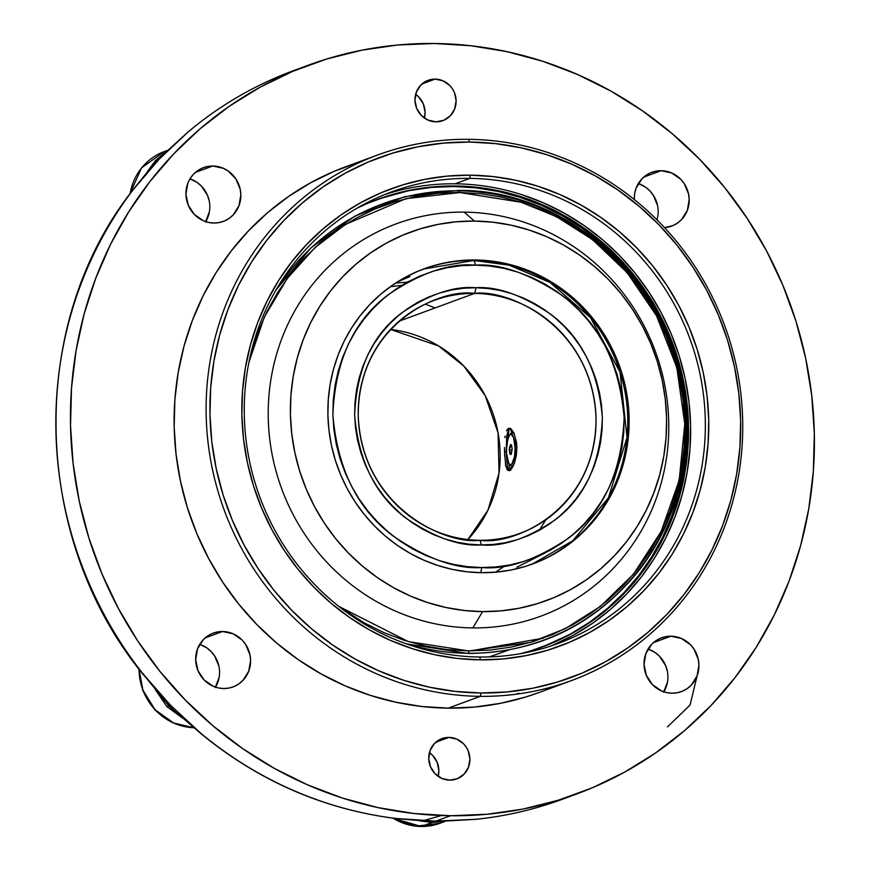 <?xml version="1.0" encoding="UTF-8"?>
<svg xmlns="http://www.w3.org/2000/svg" width="870" height="870" viewBox="0 0 870 870"><rect width="100%" height="100%" fill="white"/><g stroke="black" fill="none" stroke-linecap="round" stroke-linejoin="round"><path stroke-width="1.3" d="M512.158 449.855L509.233 450.04L511.114 444.581L512.158 448.963L511.658 445.549L510.592 444.439L509.309 448.061L509.744 453.466L510.516 454.575L511.353 453.977L512.158 448.963L511.016 454.434L509.233 450.04L512.158 449.855M516.9 447.756L515.083 447.898A15.279 4.393 90.6 0 1 509.233 464.069A15.279 4.393 90.6 0 1 506.318 451.117A15.279 4.393 90.6 0 1 509.537 434.924A15.279 4.393 90.6 0 1 515.083 447.898L516.9 447.756M509.233 464.069L510.636 465.635A16.911 4.861 -89.4 0 0 513.246 465.95A16.911 4.861 90.6 0 1 512.082 466.429A16.911 4.861 90.6 0 1 509.929 464.634M510.244 434.369A16.911 4.861 90.6 0 1 512.441 432.618A16.911 4.861 90.6 0 1 514.474 434.228A16.911 4.861 -89.4 0 0 510.973 433.38L509.537 434.924L511.245 434.293L513.572 437.621L515.083 447.898L514.518 456.609L511.864 464.091L510.157 464.721L508.526 463.036L506.46 454.053L506.873 442.406L509.526 434.924M395.589 283.109L407.323 282.13M274.572 292.505A232.54 221.415 -110.2 0 1 458.142 190.824A232.54 221.415 -110.2 0 1 685.701 424.386A232.54 221.415 -110.2 0 1 467.832 653.283A2.295 0.663 -89.4 0 0 468.114 653.479A2.295 0.663 90.6 0 1 467.832 653.283A232.54 221.415 -110.2 0 1 403.593 642.854M459.164 192.433L521.184 202.253L556.419 216.63L592.622 239.674L627.183 272.691L656.545 315.843L676.806 367.499L684.788 423.994L679.176 480.36L661.069 531.613L633.49 574.178L600.3 606.477L565.043 628.771L530.406 642.419L468.767 650.945A2.295 0.663 90.6 0 1 468.114 653.479A2.295 0.663 -89.4 0 0 468.767 650.945L408.411 641.636L338.821 606.379L364.117 622.789L383.898 632.61L404.463 640.407L425.604 646.095L447.104 649.618L468.767 650.945L490.397 650.064L511.756 646.986L532.668 641.745L552.907 634.382L572.297 624.964L590.643 613.589L607.771 600.376L623.507 585.434L637.71 568.915L650.238 550.982L660.972 531.798L669.813 511.56L676.675 490.452L681.482 468.68L684.19 446.462L684.788 423.994L683.254 401.516L679.611 379.233L673.88 357.353L666.137 336.092L656.448 315.658L644.898 296.246L631.62 278.03L616.71 261.217L600.343 245.938L582.661 232.355L563.825 220.588L544.033 210.768L523.479 202.971L502.338 197.283L480.838 193.76L459.164 192.433A2.295 0.663 -89.4 0 0 458.555 190.389A2.295 0.663 90.6 0 1 459.164 192.433L437.545 193.314L416.175 196.392L395.274 201.633L375.035 208.996L355.645 218.413L337.299 229.789L320.171 243.002L304.435 257.944L290.232 274.463L277.704 292.396L266.959 311.58L258.129 331.818L248.929 362.279L264.284 317.18L287.176 278.509L315.06 247.537L345.433 224.416L405.996 198.654L460.687 192.455M458.142 190.824A2.295 0.663 90.6 0 1 458.555 190.389C566.435 189.214 668.377 280.531 683.559 391.87C689.257 429.04 686.561 465.287 675.49 500.587C667.192 526.578 654.795 550.155 638.275 571.307C594.134 625.356 537.399 652.739 468.093 653.479L406.312 643.833M543.304 638.167L468.778 651.162M464.145 212.128A209.072 199.067 -110.2 0 1 668.736 422.113A209.072 199.067 -110.2 0 1 472.845 627.912A209.072 199.067 69.8 0 0 668.736 422.113A209.072 199.067 69.8 0 0 464.145 212.128L474.411 221.067A196.381 186.974 -110.2 0 1 666.583 418.307A196.381 186.974 -110.2 0 1 482.589 611.61L472.845 627.912L482.589 611.61L501 610.86L519.205 608.239L537.007 603.769L554.255 597.494L570.764 589.479L586.391 579.79L600.974 568.534L614.383 555.799L626.487 541.738L637.155 526.459L646.301 510.124L653.827 492.877L659.667 474.9L663.766 456.358L666.072 437.436L666.583 418.307L665.267 399.156L662.168 380.168L657.296 361.539L650.695 343.433L642.441 326.022L632.61 309.492L621.289 293.984L608.598 279.651L594.656 266.644L579.594 255.073L563.553 245.057L546.697 236.683L529.178 230.05L511.179 225.21L492.866 222.198L474.411 221.067L455.989 221.817L437.795 224.438L419.992 228.908L402.745 235.183L386.236 243.198L370.609 252.887L356.026 264.143L342.617 276.867L330.513 290.939L319.845 306.218L310.699 322.553L303.173 339.789L297.333 357.777L293.233 376.318L290.928 395.241L290.417 414.37L291.722 433.521L294.832 452.509L299.704 471.138L306.305 489.244L314.559 506.655L324.39 523.185L335.711 538.693L348.402 553.026L362.344 566.033L377.406 577.604L393.447 587.62L410.303 595.993L427.822 602.627L445.821 607.467L464.134 610.479L482.589 611.61A196.381 186.974 -110.2 0 1 290.417 414.37A196.381 186.974 -110.2 0 1 474.411 221.067L464.145 212.128A209.072 199.067 69.8 0 0 268.254 417.926A209.072 199.067 69.8 0 0 472.845 627.912A209.072 199.067 -110.2 0 1 268.254 417.926A209.072 199.067 -110.2 0 1 464.145 212.128M481.773 572.699A157.252 149.727 -110.2 0 1 330.73 441.808A157.252 149.727 -110.2 0 1 424.158 268.776A157.252 149.727 -110.2 0 1 475.227 259.978L473.856 260.478L475.227 259.978A157.252 149.727 -110.2 0 1 626.269 390.869A157.252 149.727 -110.2 0 1 532.842 563.901A157.252 149.727 -110.2 0 1 481.773 572.699L466.994 571.797L452.335 569.393L437.914 565.511L423.897 560.193L410.39 553.494L397.546 545.468L385.486 536.214L374.317 525.784L364.16 514.311L355.09 501.903L347.217 488.657L340.616 474.715L335.331 460.219L331.426 445.299L328.936 430.095L327.892 414.762L328.294 399.45L330.154 384.29L333.428 369.445L338.104 355.047L344.128 341.236L351.458 328.153L360.006 315.93L369.685 304.663L380.429 294.473L392.109 285.458L404.615 277.693L417.839 271.277L431.65 266.253L445.908 262.675L460.48 260.576L475.227 259.978L490.006 260.88L504.665 263.284L519.085 267.166L533.103 272.484L546.61 279.183L559.453 287.198L571.514 296.463L582.682 306.892L592.84 318.366L601.899 330.774L609.783 344.02L616.384 357.962L621.669 372.458L625.573 387.378L628.064 402.582L629.108 417.915L628.705 433.227L626.846 448.387L623.572 463.231L618.896 477.63L612.861 491.441L605.542 504.513L596.994 516.747L587.315 528.014L576.571 538.204L564.891 547.219L552.385 554.984L539.161 561.4L525.349 566.424L511.092 570.002L496.52 572.101L481.773 572.699M543.783 646.41L571.459 633.621L590.436 621.854L608.152 608.184L624.432 592.731L639.124 575.646L652.076 557.094L663.19 537.258L672.325 516.312L679.416 494.486L684.396 471.975L687.202 448.985L687.811 425.756L686.223 402.505L682.45 379.45L676.534 356.82L668.53 334.83L658.503 313.689L646.562 293.614L632.816 274.779L617.406 257.379L600.474 241.577L582.182 227.527L562.705 215.368L542.227 205.2L520.967 197.142L499.108 191.259L476.858 187.615L454.444 186.245A238.467 227.059 69.8 0 0 377.362 199.458A238.467 227.059 -110.2 0 1 454.444 186.245L453.77 186.495A238.467 227.059 69.8 0 0 377.014 199.589M542.521 646.889A238.467 227.059 -110.2 0 1 520.945 653.577L531.168 650.716L552.102 643.104L572.155 633.36L591.132 621.604L608.848 607.923L625.128 592.47L639.809 575.385L652.772 556.833L663.875 536.997L673.021 516.062L680.112 494.225L685.092 471.714L687.898 448.735L688.507 425.495L686.919 402.244L683.146 379.189L677.23 356.559L669.215 334.569L659.199 313.439L647.258 293.353L633.512 274.528L618.102 257.128L601.159 241.327L582.867 227.277L563.39 215.107L542.923 204.95L521.663 196.892L499.793 191.008L477.554 187.365L455.14 185.984L432.781 186.887L410.683 190.073L389.053 195.5L368.119 203.123L356.939 208.234A238.467 227.059 -110.2 0 1 377.7 199.328A238.467 227.059 -110.2 0 1 455.14 185.984A238.467 227.059 -110.2 0 1 684.211 384.486A238.467 227.059 -110.2 0 1 542.521 646.889L541.847 647.139A238.467 227.059 69.8 0 0 682.765 384.616A238.467 227.059 69.8 0 0 453.77 186.495L432.085 187.148L409.987 190.334L379.2 198.795M499.119 191.259L476.88 187.615L454.466 186.234A238.467 227.059 -110.2 0 1 683.483 384.551A238.467 227.059 -110.2 0 1 542.173 647.019A238.467 227.059 69.8 0 0 683.494 384.551A238.467 227.059 69.8 0 0 454.466 186.234L432.096 187.137L409.998 190.323M550.732 643.604L570.785 633.871L589.762 622.104L607.467 608.434L623.746 592.981L638.439 575.896L651.402 557.344L662.505 537.508L671.651 516.562L678.741 494.736L683.711 472.225L686.517 449.235L687.137 426.006L685.549 402.756L681.775 379.701L675.859 357.07L667.845 335.08L657.818 313.94L645.877 293.864L632.142 275.029L616.721 257.629L599.789 241.827L581.497 227.777L562.02 215.619L541.553 205.45L520.282 197.392L498.423 191.509L476.184 187.866L453.77 186.495L431.411 187.398L409.313 190.584L387.683 196.011M551.428 643.354L571.481 633.61M608.163 608.173L624.442 592.72L639.135 575.635M652.098 557.083L663.201 537.247L672.347 516.312L679.437 494.475L684.407 471.964L687.213 448.985L687.822 425.745L686.245 402.495L682.471 379.44L676.555 356.809L668.541 334.819L658.514 313.689L646.573 293.603L632.838 274.779L617.417 257.379L600.485 241.577L582.193 227.527L562.716 215.358L542.249 205.2L520.978 197.142M359.756 665.496L358.549 665.093L359.756 665.496M275.659 290.591L278.889 285.817M489.386 656.893L508.722 650.02M510.201 470.235L506.188 451.715L504.502 451.791L505.774 466.233L509.472 470.67L514.562 462.764L516.9 447.224L516.552 442.547L513.876 432.868L511.147 429.019L508.482 428.257L506.416 430.77M545.555 552.711L516.889 567.186M545.805 519.836L539.269 530.352M390.347 286.698L401.733 285.36M397.612 281.815L409.879 276.627L397.601 281.826M510.777 470.126C509.646 471.116 508.504 469.615 507.34 465.624L506.188 451.715L506.731 436.468C507.721 431.237 508.776 428.703 509.918 428.877L510.842 428.79M467.875 539.541L487.907 510.266L499.032 473.128L498.064 432.847L485.166 395.567L463.786 366.042L438.6 345.955L390.51 329.447A124.138 118.189 69.8 0 1 492.17 411.303A124.138 118.189 69.8 0 1 467.875 539.541M474.541 293.407L399.036 321.215L474.541 293.407C509.211 288.818 592.481 326.707 596.015 418.089C596.309 509.428 514.594 545.599 479.707 540.281A124.138 118.189 -110.2 0 1 360.474 436.947A124.138 118.189 -110.2 0 1 434.228 300.357A124.138 118.189 -110.2 0 1 474.541 293.407A9.559 2.751 -89.4 0 0 475.803 287.742A9.559 2.751 90.6 0 1 474.541 293.407A124.138 118.189 -110.2 0 1 593.775 396.742A124.138 118.189 -110.2 0 1 520.021 533.332A124.138 118.189 -110.2 0 1 479.707 540.281A9.559 2.751 90.6 0 1 481.197 544.935C502.762 546.871 527.351 538.563 554.973 519.988C584.564 497.977 600.365 463.851 602.366 417.633C598.419 371.349 581.193 336.886 550.666 314.233C522.25 295.082 497.303 286.252 475.803 287.742L463.677 288.231L451.693 289.96L439.97 292.907L428.605 297.029L417.73 302.314L407.443 308.698L397.84 316.114L389.01 324.488L381.049 333.754L374.013 343.813L367.988 354.579L363.04 365.933L359.19 377.765L356.493 389.978L354.971 402.44L354.634 415.044L355.493 427.648L357.537 440.155L360.756 452.433L365.096 464.352L370.533 475.814L377.004 486.711L384.464 496.922L392.816 506.351L402.005 514.92L411.923 522.544L422.483 529.145L433.586 534.648L445.125 539.019L456.978 542.217L469.039 544.185L481.197 544.935L493.323 544.446L505.307 542.717L517.03 539.77L528.384 535.637L539.259 530.363L549.557 523.979L559.16 516.562L567.99 508.189L575.951 498.923L582.987 488.864L589.012 478.098L593.96 466.744L597.81 454.912L600.507 442.699L602.029 430.237L602.366 417.633L601.507 405.018L599.452 392.522L596.244 380.244L591.904 368.325L586.467 356.863L579.996 345.966L572.536 335.755L564.184 326.326L554.995 317.757L545.077 310.133L534.517 303.532L523.414 298.029L511.875 293.658L500.022 290.46L487.961 288.492L475.803 287.742C454.238 285.795 429.649 294.114 402.027 312.678C372.436 334.7 356.635 368.826 354.634 415.044C358.57 461.328 375.807 495.791 406.333 518.444C434.75 537.595 459.697 546.425 481.197 544.935A9.559 2.751 -89.4 0 0 479.707 540.281C445.038 544.87 361.779 506.982 358.244 415.599C357.951 324.26 439.665 288.09 474.541 293.407M532.146 564.151L572.819 540.716L608.445 497.76L627.009 437.479L620.049 372.164L590.512 317.691L549.96 282.435L509.2 265.198L473.856 260.478A9.559 2.751 90.6 0 1 475.335 265.143C500.598 263.392 529.939 273.767 563.347 296.289C599.234 322.922 619.494 363.442 624.127 417.861C621.778 472.203 603.204 512.321 568.414 538.215C535.942 560.041 507.025 569.817 481.665 567.534A9.559 2.751 90.6 0 1 480.621 572.688A9.559 2.751 -89.4 0 0 481.665 567.534L467.375 566.653L453.194 564.336L439.252 560.584L425.691 555.441L412.641 548.959L400.222 541.205L388.564 532.244L377.765 522.174L367.934 511.081L359.169 499.075L351.556 486.265L345.162 472.791L340.061 458.773L336.288 444.342L333.884 429.639L332.873 414.816L333.264 400.004L335.048 385.345L338.223 370.99L342.747 357.07L348.576 343.726L355.656 331.068L363.921 319.246L373.284 308.35L383.659 298.497L394.958 289.775L407.062 282.272L419.84 276.073L433.195 271.212L446.984 267.753L461.078 265.72L475.335 265.143L489.625 266.013L503.806 268.341L517.748 272.092L531.309 277.236L544.359 283.707L556.778 291.472L568.436 300.433L579.235 310.503L589.066 321.596L597.831 333.601L605.444 346.412L611.827 359.886L616.939 373.904L620.712 388.335L623.116 403.038L624.127 417.861L623.736 432.673L621.952 447.332L618.777 461.687L614.253 475.607L608.424 488.951L601.344 501.609L593.079 513.43L583.716 524.327L573.33 534.18L562.042 542.902L549.938 550.395L537.16 556.604L523.805 561.465L510.016 564.924L495.922 566.957L481.665 567.534C456.391 569.284 427.061 558.899 393.653 536.377C357.766 509.755 337.495 469.234 332.873 414.816C335.222 360.474 353.796 320.356 388.585 294.462C421.058 272.636 449.975 262.86 475.335 265.143A9.559 2.751 -89.4 0 0 473.856 260.478A157.252 149.727 -110.2 0 1 624.834 391A157.252 149.727 -110.2 0 1 532.157 564.151M425.245 304.119L435.076 307.947M505.002 565.815L495.476 572.199L505.024 565.815M423.472 269.026A157.252 149.727 -110.2 0 1 473.856 260.478L423.462 269.037M505.437 464.46L507.232 469.952L509.374 470.713L511.962 468.223L514.507 462.916L516.323 455.543L516.9 447.224L510.255 428.421M504.469 447.582L504.676 456.467M505.122 436.087L504.926 437.675M504.502 451.791L506.188 451.715L509.07 429.454M167.138 150.51L164.365 151.532A57.289 54.549 69.8 0 0 130.119 193.608A57.289 54.549 -110.2 0 1 161.679 152.609M377.634 155.001L345.64 166.779A280.096 266.688 69.8 0 0 179.22 474.976A280.096 266.688 69.8 0 0 448.267 708.136L480.262 696.348A280.096 266.688 -110.2 0 1 211.214 463.199A280.096 266.688 -110.2 0 1 377.634 155.001A280.096 266.688 -110.2 0 1 468.593 139.32L469.539 142.038A277.041 263.773 -110.2 0 1 740.642 420.286A277.041 263.773 -110.2 0 1 481.077 692.988L480.262 696.348A280.096 266.688 69.8 0 0 742.686 420.645A280.096 266.688 69.8 0 0 468.593 139.32A280.096 266.688 -110.2 0 1 737.64 372.48A280.096 266.688 -110.2 0 1 571.22 680.677A280.096 266.688 -110.2 0 1 480.262 696.348L448.267 708.136A280.096 266.688 69.8 0 0 539.226 692.455L571.22 680.677M550.579 646.106A240.664 229.136 69.8 0 0 685.473 380.114A240.664 229.136 69.8 0 0 455.097 183.809L469.789 178.393A240.664 229.136 -110.2 0 1 700.959 378.722A240.664 229.136 -110.2 0 1 557.964 643.539A240.664 229.136 -110.2 0 1 479.816 657.002A240.664 229.136 -110.2 0 1 248.635 456.674A240.664 229.136 -110.2 0 1 391.63 191.868A240.664 229.136 -110.2 0 1 469.789 178.393A240.664 229.136 69.8 0 0 244.307 415.294A240.664 229.136 69.8 0 0 479.816 657.002L480.381 659.851A243.72 232.051 -110.2 0 1 241.882 415.077A243.72 232.051 -110.2 0 1 470.224 175.174L469.789 178.393L455.097 183.809A240.664 229.136 69.8 0 0 384.333 194.706L388.401 193.412M435.99 121.833A21.489 20.456 -110.2 0 1 415.349 103.943A21.489 20.456 -110.2 0 1 428.116 80.312A21.489 20.456 -110.2 0 1 435.087 79.105L422.026 83.911L435.087 79.105L443.004 80.812L449.779 85.51L452.4 88.773L454.379 92.492L456.119 100.681L454.727 108.848L450.41 115.732L443.83 120.288L435.99 121.833L428.083 120.125L421.308 115.427L416.697 108.445L414.957 100.257L416.36 92.09L420.678 85.206L427.246 80.649L435.087 79.105A21.489 20.456 -110.2 0 1 455.728 96.994A21.489 20.456 -110.2 0 1 442.96 120.625A21.489 20.456 -110.2 0 1 435.99 121.833M449.779 780.14A21.489 20.456 -110.2 0 1 429.138 762.25A21.489 20.456 -110.2 0 1 441.906 738.608A21.489 20.456 -110.2 0 1 448.876 737.412L435.816 742.219L448.876 737.412L456.793 739.119L463.569 743.817L466.189 747.08L468.169 750.799L469.909 758.988L468.517 767.144L464.199 774.028L457.62 778.596L449.779 780.14L441.873 778.432L435.098 773.724L430.487 766.753L428.747 758.553L430.15 750.397L434.467 743.513L441.036 738.956L448.876 737.412A21.489 20.456 -110.2 0 1 469.517 755.29A21.489 20.456 -110.2 0 1 456.75 778.933A21.489 20.456 -110.2 0 1 449.779 780.14M671.64 226.124A28.666 27.296 -110.2 0 0 688.681 194.575A28.666 27.296 -110.2 0 0 661.135 170.705L655.795 171.205L650.673 172.771L645.986 175.359L641.897 178.861L636.133 188.04L634.687 193.379L634.295 199.534A28.666 27.296 -110.2 0 1 651.826 172.314A28.666 27.296 -110.2 0 1 661.135 170.705L643.702 177.132L661.135 170.705L671.694 172.989L680.731 179.263L684.233 183.624L688.551 193.934L689.192 199.502L687.333 210.399L681.58 219.577L677.491 223.079L672.793 225.667L664.539 227.657A28.666 27.296 -110.2 0 0 671.64 226.124L671.553 226.156M672.086 693.216A28.666 27.296 -110.2 0 1 644.539 669.356A28.666 27.296 -110.2 0 1 661.581 637.808A28.666 27.296 -110.2 0 1 670.89 636.198L653.446 642.625L670.89 636.198L681.438 638.482L690.486 644.757L693.988 649.107L698.305 659.427L698.947 664.995L697.087 675.881L691.324 685.071L687.235 688.572L682.548 691.161L677.425 692.727L672.086 693.216L666.714 692.618L661.526 690.943L652.489 684.668L646.345 675.359L644.028 664.419L645.888 653.533L651.652 644.344L655.73 640.842L660.428 638.265L665.539 636.688L670.89 636.198A28.666 27.296 -110.2 0 1 698.425 660.069A28.666 27.296 -110.2 0 1 681.395 691.617A28.666 27.296 -110.2 0 1 672.086 693.216M223.731 688.529A28.666 27.296 -110.2 0 1 196.185 664.669A28.666 27.296 -110.2 0 1 213.226 633.121A28.666 27.296 -110.2 0 1 222.535 631.511L205.092 637.938L222.535 631.511L233.095 633.795L242.132 640.059L245.634 644.42L249.951 654.74L250.593 660.308L248.733 671.194L242.969 680.383L238.88 683.885L234.193 686.473L229.071 688.039L223.731 688.529L218.359 687.931L213.172 686.245L204.135 679.981L197.99 670.661L195.674 659.732L197.533 648.846L203.297 639.657L207.375 636.155L212.073 633.567L217.195 632.001L222.535 631.511A28.666 27.296 -110.2 0 1 250.081 655.382A28.666 27.296 -110.2 0 1 233.04 686.93A28.666 27.296 -110.2 0 1 223.731 688.529M213.976 223.035A28.666 27.296 -110.2 0 1 186.441 199.176A28.666 27.296 -110.2 0 1 203.471 167.627A28.666 27.296 -110.2 0 1 212.78 166.018L195.348 172.445L212.78 166.018L223.34 168.301L228.147 170.988L235.879 178.926L240.196 189.247L240.838 194.815L238.978 205.701L233.225 214.89L229.136 218.392L224.438 220.98L219.327 222.546L213.976 223.035L208.615 222.437L203.428 220.762L194.391 214.488L188.246 205.179L185.919 194.238L187.79 183.352L190.215 178.448L193.542 174.163L197.631 170.661L202.318 168.084L207.441 166.507L212.78 166.018A28.666 27.296 -110.2 0 1 240.327 189.888A28.666 27.296 -110.2 0 1 223.285 221.437A28.666 27.296 -110.2 0 1 213.976 223.035M308.241 65.228L293.636 70.611A388.314 369.728 69.8 0 0 188.279 131.827L159.134 159.221L133.088 189.801A388.314 369.728 69.8 0 0 143.235 674.141L168.758 705.896L166.92 706.625L182.341 717.924L166.92 706.625L155.36 689.671L166.92 706.625L170.563 705.276L200.872 733.301A388.314 369.728 69.8 0 0 395.98 818.474L435.913 821.117L475.76 819.312A388.314 369.728 69.8 0 0 562.02 799.389L576.625 794.005A388.314 369.728 -110.2 0 1 450.519 815.745L435.913 821.117L450.519 815.745A388.314 369.728 -110.2 0 1 77.517 492.507A388.314 369.728 -110.2 0 1 308.241 65.228A388.314 369.728 -110.2 0 1 434.347 43.5A388.314 369.728 -110.2 0 1 807.349 366.738A388.314 369.728 -110.2 0 1 576.625 794.005M139.037 669.182A57.289 54.549 69.8 0 0 193.945 727.722L173.652 723.035L155.056 709.713L142.898 690.095L139.037 669.182M437.458 821.682L429.867 821.563L434.043 821.715L432.26 822.465L442.58 821.552L432.26 822.465L420.079 820.921L432.26 822.465L421.308 826.5L434.043 821.715L475.76 819.312L434.043 821.715L435.913 821.117L395.98 818.474L430.28 821.584M393.033 818.17A57.289 54.549 69.8 0 0 421.308 826.5A57.289 54.549 69.8 0 0 439.915 823.292L421.308 826.5L393.033 818.17M143.583 673.869L142.995 674.272L170.563 705.276L143.235 674.141A388.314 369.728 -110.2 0 1 133.088 189.801L159.134 159.221L187.974 132.077M469.539 142.038L495.574 143.637L521.413 147.878L546.806 154.708L571.514 164.071L595.287 175.881L617.918 190.008L639.167 206.331L658.84 224.688L676.751 244.905L692.716 266.775L706.581 290.101L718.229 314.657L727.537 340.203L734.41 366.498L738.793 393.273L740.642 420.286L739.924 447.278L736.662 473.976L730.887 500.141L722.644 525.502L712.03 549.818L699.121 572.873L684.07 594.417L667.007 614.264L648.085 632.218L627.509 648.106L605.466 661.765L582.171 673.086L557.844 681.939L532.723 688.235L507.058 691.933L481.077 692.988L455.043 691.389L429.204 687.159L403.8 680.318L379.092 670.955L355.319 659.155L332.688 645.018L311.438 628.695L291.765 610.338L273.865 590.132L257.89 568.251L244.024 544.924L232.377 520.369L223.068 494.823L216.195 468.538L211.812 441.753L209.975 414.74L210.681 387.748L213.944 361.05L219.718 334.896L227.962 309.535L238.587 285.208L251.484 262.164L266.535 240.609L283.609 220.762L302.521 202.808L323.096 186.919L345.14 173.26L368.434 161.95L392.762 153.098L417.883 146.791L443.559 143.093L469.539 142.038L468.593 139.32A280.096 266.688 69.8 0 0 206.168 415.033A280.096 266.688 69.8 0 0 480.262 696.348L481.077 692.988A277.041 263.773 -110.2 0 1 209.975 414.74A277.041 263.773 -110.2 0 1 469.539 142.038M480.381 659.851L503.23 658.927L525.817 655.675L547.915 650.129L569.317 642.343L589.817 632.392L609.207 620.375L627.303 606.401L643.941 590.6L658.96 573.145L672.205 554.179L683.559 533.908L692.901 512.506L700.143 490.201L705.233 467.19L708.093 443.7L708.724 419.96L707.103 396.187L703.243 372.632L697.196 349.501L689.018 327.033L678.774 305.424L666.561 284.903L652.522 265.665L636.764 247.885L619.462 231.735L600.768 217.369L580.856 204.939L559.943 194.554L538.204 186.321L515.866 180.308L493.127 176.577L470.224 175.174L447.376 176.099L424.788 179.35L402.69 184.897L381.288 192.683L360.789 202.634L341.399 214.662L323.303 228.636L306.664 244.426L291.646 261.892L278.4 280.847L267.057 301.118L257.705 322.52L250.462 344.835L245.383 367.847L242.512 391.337L241.882 415.077L243.502 438.839L247.363 462.394L253.409 485.525L261.598 508.004L271.842 529.602L284.044 550.123L298.084 569.371L313.842 587.152L331.144 603.301L349.849 617.656L369.75 630.087L390.673 640.472L412.402 648.715L434.75 654.718L457.479 658.449L480.381 659.851L479.816 657.002A240.664 229.136 69.8 0 0 705.287 420.112A240.664 229.136 69.8 0 0 469.789 178.393L470.224 175.174A243.72 232.051 -110.2 0 1 708.724 419.96A243.72 232.051 -110.2 0 1 480.381 659.851M205.505 222.046L209.387 211.801M209.159 200.687L207.484 195.315L201.329 186.006L197.099 182.417L189.975 178.839A28.666 27.296 69.8 0 1 205.744 221.654M415.653 94.319A21.489 20.456 69.8 0 1 424.386 118.048L425.071 112.121L423.331 103.921L418.731 96.951L415.555 94.254M215.249 687.528L219.142 677.295M218.903 666.17L214.585 655.85L211.084 651.5L206.853 647.911L199.73 644.333A28.666 27.296 69.8 0 1 215.499 687.137M429.443 752.626A21.489 20.456 69.8 0 1 438.175 776.355L438.861 770.418L437.121 762.229L432.52 755.247L429.345 752.561M663.603 692.215L667.497 681.982M667.257 670.857L665.583 665.496L659.438 656.187L655.197 652.598L648.085 649.02A28.666 27.296 69.8 0 1 663.843 691.835M657.502 205.374L653.196 195.054L649.683 190.693L645.453 187.104L638.33 183.526A28.666 27.296 69.8 0 1 656.97 219.827L657.742 216.499M188.116 131.914L157.329 159.982L155.48 160.569L147.302 171.727L155.48 160.569L164.452 153.011L155.48 160.569L159.134 159.221L157.329 159.982L160.036 157.263M434.347 43.5L397.927 44.979L361.942 50.155L326.739 58.997L292.635 71.405L259.989 87.261L229.093 106.412L200.252 128.673L173.739 153.838L149.814 181.656L128.716 211.867L110.631 244.176L95.743 278.269L84.194 313.809L76.092 350.479L71.525 387.9L70.524 425.734L73.113 463.59L79.257 501.131L88.892 537.986L101.931 573.787L118.255 608.206L137.699 640.907L160.08 671.564L185.179 699.893L212.748 725.623L242.545 748.504L274.257 768.319L307.588 784.86L342.214 797.986L377.808 807.567L414.033 813.504L450.519 815.745L486.939 814.266L522.924 809.078L558.138 800.248L592.231 787.839L624.877 771.984L655.773 752.833L684.625 730.561L711.127 705.396L735.052 677.578L756.16 647.367L774.235 615.068L789.123 580.975L800.672 545.425L808.774 508.765L813.341 471.333L814.342 433.51L811.754 395.643L805.62 358.103L795.974 321.258L782.935 285.447L766.611 251.038L747.167 218.337L724.786 187.67L699.687 159.34L672.118 133.61L642.332 110.729L610.62 90.926L577.288 74.385L542.652 61.259L507.058 51.678L470.833 45.74L434.347 43.5M539.53 692.346L525.893 696.957L500.489 703.33L474.531 707.071L448.267 708.136L421.95 706.516L395.817 702.231L370.142 695.326L345.162 685.854L321.128 673.924L298.247 659.634L276.758 643.137L256.867 624.573L238.771 604.139L222.622 582.019L208.604 558.431L196.827 533.614L187.42 507.786L180.471 481.208L176.034 454.129L174.174 426.811L174.892 399.526L178.187 372.534L184.038 346.086L192.368 320.443L203.101 295.854L216.141 272.549L231.366 250.767L248.624 230.702L267.742 212.552L288.546 196.489L310.829 182.667L334.385 171.238L358.984 162.288M552.95 645.116L573.189 635.296L592.329 623.42L610.207 609.62L626.639 594.025L641.462 576.788L654.544 558.061L665.746 538.041L674.979 516.91L682.134 494.878L687.148 472.16L689.986 448.963L690.606 425.517L689.007 402.049L685.201 378.787L679.22 355.95L671.14 333.765L661.026 312.428L648.976 292.168L635.1 273.158L619.549 255.606L602.464 239.652L583.998 225.471L564.347 213.204L543.685 202.949L522.217 194.815M475.477 819.333L475.629 819.333C505.285 816.31 534.093 809.655 562.02 799.389M175.446 712.095L162.375 698.588M153.87 163.843L157.329 159.982L153.87 163.843M154.077 163.593L157.329 159.982L154.023 163.669M188.279 131.827L187.844 132.24L188.279 131.827A388.314 369.728 -110.2 0 1 293.527 70.655M697.131 675.751L690.051 705.07L667.464 726.896M423.266 820.714L441.427 815.527M395.98 818.474L395.98 818.474A388.314 369.728 -110.2 0 1 200.872 733.301L170.563 705.276L168.758 705.896L200.459 733.225M200.437 733.225L200.426 733.225C258.238 780.792 323.357 809.23 395.774 818.518M562.129 799.345A388.314 369.728 -110.2 0 1 475.76 819.312L475.14 819.279L475.76 819.312M518.792 693.205A273.724 260.63 -110.2 0 1 515.888 694.249L518.77 693.205M513.006 466.44L512.082 466.429M513.768 432.629L512.441 432.618M275.997 290.004L310.797 247.993L354.612 216.249L404.844 196.663L458.533 190.389M377.014 199.578L377.7 199.328M164.365 151.532L141.516 167.921L129.815 194.021M444.842 821.476L439.915 823.292L415.806 826.217L392.587 818.115M138.765 668.834L142.865 690.856L154.795 709.811L172.738 722.785L193.988 727.766M188.083 131.935C219.816 105.335 254.997 84.89 293.636 70.611M154.164 163.506L132.892 189.932C26.578 324.434 31.092 537.671 142.984 674.272"/></g></svg>
